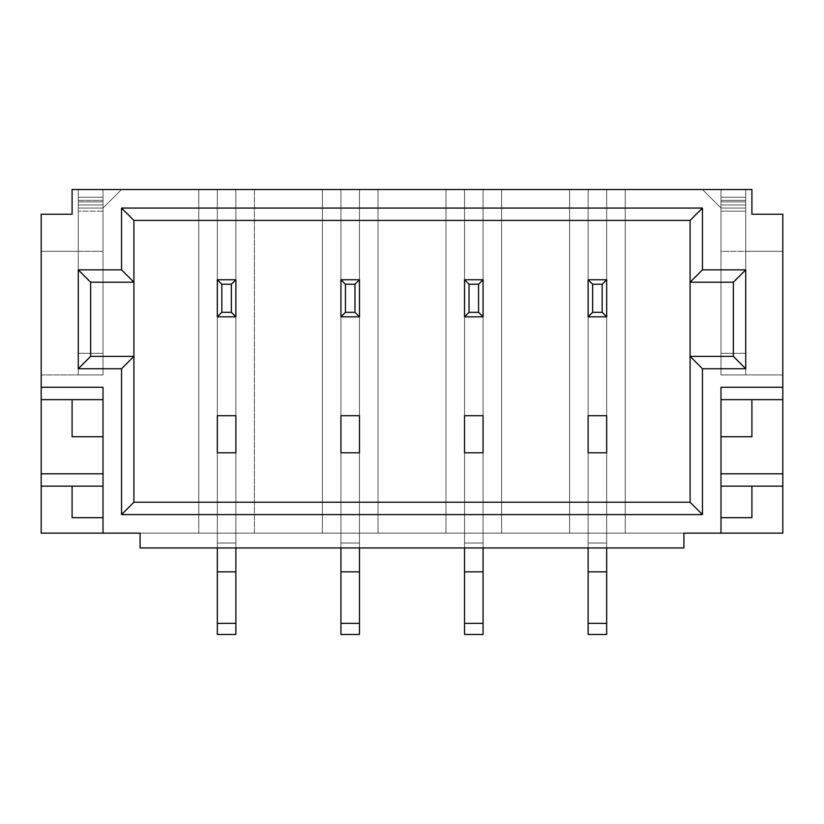 <?xml version="1.0" encoding="UTF-8"?>
<svg xmlns="http://www.w3.org/2000/svg" width="824" height="824" viewBox="0 0 824 824"><rect width="100%" height="100%" fill="white"/><g stroke="black" fill="none" stroke-linecap="round" stroke-linejoin="round"><path stroke-width="0.62" stroke-dasharray="4.12 3.09" d="M235.87 634.48L235.87 189.52L198.79 189.52L198.79 533.128L41.2 533.128L41.2 374.92L78.28 374.92L78.28 201.88L78.28 374.92L78.28 251.32L78.28 374.92L103 374.92L103 251.32L78.28 251.32L78.28 374.92L103 374.92L103 208.06L78.28 208.06L78.28 200.335L103 200.335L78.28 200.335L78.28 197.245L78.28 200.335L103 200.335L103 208.06L103 197.245L78.28 197.245L103 197.245L103 204.97L103 189.52L103 211.15L78.28 211.15L103 211.15L103 353.29L103 189.52L103 204.97L78.28 204.97L78.28 208.06L78.28 204.97L103 204.97L103 197.245L78.28 197.245L103 197.245L78.28 197.245L103 197.245L103 204.97L78.28 204.97L78.28 208.06L103 208.06L121.54 189.52L72.1 189.52L72.1 214.24L41.2 214.24L41.2 251.32L41.2 214.24L72.1 214.24L72.1 189.52L121.54 189.52L103 208.06L103 204.97L78.28 204.97L103 204.97L103 189.52L103 204.97L78.28 204.97L103 204.97L103 208.06L103 204.97L78.28 204.97L78.28 208.06L103 208.06L103 189.52L103 211.15L78.28 211.15L78.28 189.52L103 189.52L103 204.97L103 197.245L103 200.335L78.28 200.335L78.28 204.97L103 204.97L78.28 204.97L103 204.97L78.28 204.97L78.28 189.52L103 189.52L103 201.88L103 189.52L78.28 189.52L103 189.52L78.28 189.52L78.28 208.06L103 208.06L121.54 189.52L72.1 189.52L72.1 214.24L41.2 214.24L41.2 374.92L41.2 251.32L78.28 251.32L41.2 251.32L78.28 251.32L78.28 374.92L103 374.92L103 211.15M78.28 201.88L78.28 374.92L103 374.92L78.28 374.92L103 374.92L78.28 374.92L78.28 353.29L103 353.29L78.28 353.29L78.28 189.52L78.28 208.06L103 208.06L121.54 189.52L103 208.06L103 374.92L103 189.52L78.28 189.52L103 189.52L78.28 189.52L103 189.52L78.28 189.52L103 189.52L78.28 189.52L78.28 208.06L103 208.06L78.28 208.06L103 208.06L78.28 208.06L103 208.06L78.28 208.06L103 208.06L103 251.32L41.2 251.32L78.28 251.32L41.2 251.32L41.2 374.92L103 374.92L103 353.29L78.28 353.29L78.28 189.52L78.28 208.06L78.28 189.52L78.28 201.88L103 201.88L103 374.92L103 201.88L78.28 201.88L78.28 189.52L78.28 201.88L103 201.88M745.72 201.88L721 201.88L721 189.52L745.72 189.52L721 189.52L745.72 189.52L745.72 208.06L721 208.06L721 374.92L721 201.88L745.72 201.88L745.72 189.52L745.72 353.29L721 353.29L721 374.92L721 201.88L745.72 201.88L745.72 189.52L745.72 374.92L745.72 201.88L745.72 374.92L721 374.92L782.8 374.92L745.72 374.92L745.72 353.29L745.72 374.92L721 374.92L721 251.32L745.72 251.32L745.72 374.92L721 374.92L745.72 374.92L745.72 251.32L745.72 374.92L721 374.92L745.72 374.92L721 374.92L721 251.32L745.72 251.32L745.72 374.92L721 374.92L745.72 374.92L745.72 189.52L745.72 208.06L745.72 197.245L745.72 204.97L745.72 200.335L721 200.335L721 208.06L721 197.245L745.72 197.245L721 197.245L721 204.97L721 189.52L721 211.15L745.72 211.15L721 211.15L721 353.29L721 189.52L721 204.97L745.72 204.97L745.72 208.06L721 208.06L702.46 189.52L751.9 189.52L751.9 214.24L782.8 214.24L782.8 251.32L782.8 214.24L751.9 214.24L751.9 189.52L625.21 189.52L625.21 533.128L588.13 533.128L588.13 189.52L588.13 547.96M745.72 353.29L721 353.29L721 374.92L721 208.06L702.46 189.52L721 208.06L745.72 208.06L745.72 204.97L745.72 208.06L721 208.06L745.72 208.06L745.72 189.52L721 189.52L721 204.97L721 197.245L745.72 197.245L721 197.245L745.72 197.245L721 197.245L721 204.97L745.72 204.97L721 204.97L721 208.06L721 204.97L745.72 204.97L721 204.97L721 189.52L721 204.97L745.72 204.97L721 204.97L745.72 204.97L721 204.97L721 208.06L721 197.245L721 200.335L745.72 200.335L745.72 197.245L745.72 200.335L721 200.335L745.72 200.335L745.72 204.97L721 204.97L721 189.52L721 211.15L745.72 211.15L745.72 353.29L721 353.29L721 211.15M606.67 634.48L606.67 189.52L501.61 189.52L501.61 533.128L464.53 533.128L464.53 189.52L464.53 547.96M721 353.29L721 189.52L745.72 189.52L721 189.52L745.72 189.52L721 189.52L745.72 189.52L745.72 208.06L721 208.06L745.72 208.06L721 208.06L745.72 208.06L721 208.06L702.46 189.52L588.13 189.52L606.67 189.52L588.13 189.52L606.67 189.52L606.67 543.016L588.13 543.016L588.13 189.52L588.13 543.016L606.67 543.016L606.67 547.96L606.67 543.016L588.13 543.016M588.13 634.48L588.13 623.356L606.67 623.356L606.67 533.128L606.67 623.356L588.13 623.356L588.13 634.48L588.13 533.128L606.67 533.128L464.53 533.128L464.53 189.52L483.07 189.52L378.01 189.52L378.01 533.128L340.93 533.128L340.93 189.52L340.93 547.96M483.07 634.48L483.07 189.52L464.53 189.52L464.53 623.356L464.53 533.128L340.93 533.128L340.93 189.52L359.47 189.52L254.41 189.52L254.41 533.128L217.33 533.128L217.33 189.52L217.33 547.96M606.67 623.356L588.13 623.356L588.13 189.52L606.67 189.52L606.67 543.016L606.67 189.52L464.53 189.52L483.07 189.52L464.53 189.52L483.07 189.52L483.07 543.016L464.53 543.016L464.53 189.52L464.53 543.016L483.07 543.016L483.07 547.96L483.07 543.016L464.53 543.016M464.53 634.48L464.53 623.356L483.07 623.356L483.07 533.128L483.07 623.356L464.53 623.356L464.53 634.48L464.53 533.128L483.07 533.128L359.47 533.128L359.47 189.52L340.93 189.52L340.93 623.356L340.93 533.128L217.33 533.128L217.33 189.52L235.87 189.52L217.33 189.52L217.33 623.356L217.33 533.128L41.2 533.128L41.2 374.92L41.2 533.128L235.87 533.128L217.33 533.128L235.87 533.128L217.33 533.128L235.87 533.128L235.87 189.52L235.87 543.016L217.33 543.016L217.33 189.52L217.33 543.016L235.87 543.016L235.87 547.96L235.87 543.016L217.33 543.016M359.47 634.48L359.47 189.52L359.47 543.016L340.93 543.016L340.93 189.52L340.93 543.016L359.47 543.016L359.47 547.96L359.47 543.016L340.93 543.016M340.93 634.48L340.93 623.356L359.47 623.356L359.47 189.52L340.93 189.52L359.47 189.52L340.93 189.52L359.47 189.52L359.47 623.356L340.93 623.356L340.93 634.48L340.93 533.128L359.47 533.128L340.93 533.128L359.47 533.128L340.93 533.128L359.47 533.128L359.47 189.52L378.01 189.52L378.01 533.128L464.53 533.128L464.53 189.52L445.99 189.52L445.99 533.128L445.99 189.52L378.01 189.52L378.01 533.128M217.33 634.48L217.33 623.356L235.87 623.356L235.87 533.128L235.87 623.356L217.33 623.356L217.33 533.128L235.87 533.128L235.87 189.52L254.41 189.52L254.41 533.128L217.33 533.128L217.33 189.52L235.87 189.52L235.87 533.128L235.87 189.52L121.54 189.52L103 208.06L103 353.29M133.9 502.228L690.1 502.228L690.1 220.42L690.1 502.228L133.9 502.228L690.1 502.228L690.1 220.42L133.9 220.42L133.9 502.228L133.9 220.42L690.1 220.42L133.9 220.42L133.9 502.228M625.21 533.128L606.67 533.128L606.67 189.52L606.67 533.128L606.67 189.52L625.21 189.52L625.21 533.128L782.8 533.128L782.8 374.92L721 374.92L721 208.06L721 251.32L721 208.06L702.46 189.52L721 208.06L745.72 208.06L745.72 200.335L745.72 208.06L721 208.06L721 374.92L782.8 374.92L782.8 533.128L625.21 533.128L782.8 533.128L782.8 214.24L751.9 214.24L751.9 189.52L625.21 189.52L625.21 533.128L588.13 533.128L606.67 533.128L588.13 533.128L606.67 533.128L588.13 533.128L588.13 623.356M569.59 189.52L569.59 533.128L501.61 533.128L501.61 189.52L483.07 189.52L483.07 533.128L483.07 189.52L464.53 189.52L483.07 189.52L483.07 543.016L483.07 189.52L569.59 189.52L569.59 533.128L588.13 533.128L588.13 189.52L569.59 189.52L569.59 533.128L464.53 533.128L464.53 189.52L359.47 189.52L359.47 547.96M254.41 189.52L235.87 189.52L235.87 533.128L235.87 189.52L217.33 189.52L235.87 189.52L235.87 543.016L235.87 189.52L217.33 189.52L322.39 189.52L322.39 533.128L340.93 533.128L340.93 189.52L359.47 189.52L322.39 189.52L322.39 533.128L254.41 533.128L359.47 533.128L340.93 533.128L340.93 189.52L254.41 189.52L254.41 533.128M683.92 533.128L140.08 533.128L140.08 547.96L140.08 533.128L683.92 533.128L140.08 533.128L140.08 547.96L683.92 547.96L683.92 533.128L683.92 547.96L140.08 547.96L683.92 547.96L683.92 533.128M782.8 486.16L721 486.16L782.8 486.16L751.9 486.16L751.9 517.678L721 517.678L721 533.128L721 387.28M751.9 399.64L751.9 436.72L751.9 399.64L782.8 399.64L721 399.64L751.9 399.64L751.9 436.72L721 436.72L721 399.64L782.8 399.64M41.2 399.64L72.1 399.64L72.1 436.72L72.1 399.64L41.2 399.64L103 399.64L103 387.28L103 473.8L103 436.72L72.1 436.72L103 436.72L103 387.28M41.2 486.16L72.1 486.16L72.1 517.678L72.1 486.16L41.2 486.16L103 486.16L103 436.72L72.1 436.72L72.1 399.64L103 399.64L103 436.72M103 517.678L72.1 517.678L72.1 486.16L103 486.16L103 533.128L103 517.678L72.1 517.678L103 517.678L103 473.8L103 533.128M745.72 251.32L745.72 374.92L782.8 374.92L745.72 374.92L745.72 251.32L782.8 251.32L745.72 251.32L782.8 251.32L782.8 374.92L782.8 251.32L721 251.32M133.9 282.22L90.64 282.22L133.9 282.22L90.64 282.22L90.64 356.38L133.9 356.38M690.1 356.38L733.36 356.38L690.1 356.38L733.36 356.38L733.36 282.22L690.1 282.22M588.13 415.708L588.13 452.788L606.67 452.788L606.67 415.708L606.67 452.788L588.13 452.788L606.67 452.788L606.67 415.708L606.67 452.788L588.13 452.788L606.67 452.788L606.67 415.708L606.67 452.788L588.13 452.788L588.13 415.708L606.67 415.708L588.13 415.708L588.13 452.788L588.13 415.708L606.67 415.708L588.13 415.708L588.13 452.788L588.13 415.708L606.67 415.708L588.13 415.708M464.53 415.708L464.53 452.788L483.07 452.788L483.07 415.708L483.07 452.788L464.53 452.788L483.07 452.788L483.07 415.708L483.07 452.788L464.53 452.788L483.07 452.788L483.07 415.708L483.07 452.788L464.53 452.788L464.53 415.708L483.07 415.708L464.53 415.708L464.53 452.788L464.53 415.708L483.07 415.708L464.53 415.708L464.53 452.788L464.53 415.708L483.07 415.708L464.53 415.708M340.93 415.708L340.93 452.788L359.47 452.788L359.47 415.708L359.47 452.788L340.93 452.788L359.47 452.788L359.47 415.708L359.47 452.788L340.93 452.788L359.47 452.788L359.47 415.708L359.47 452.788L340.93 452.788L340.93 415.708L359.47 415.708L340.93 415.708L340.93 452.788L340.93 415.708L359.47 415.708L340.93 415.708L340.93 452.788L340.93 415.708L359.47 415.708L340.93 415.708M235.87 415.708L235.87 452.788L217.33 452.788L235.87 452.788L235.87 415.708L235.87 452.788L217.33 452.788L235.87 452.788L235.87 415.708L235.87 452.788L217.33 452.788L235.87 452.788L235.87 415.708L217.33 415.708L217.33 452.788L217.33 415.708L235.87 415.708L217.33 415.708L217.33 452.788L217.33 415.708L235.87 415.708L217.33 415.708L217.33 452.788L217.33 415.708L235.87 415.708M588.13 279.748L588.13 316.828L606.67 316.828L606.67 279.748L606.67 316.828L588.13 316.828L606.67 316.828L606.67 279.748L588.13 279.748L588.13 316.828L588.13 279.748L606.67 279.748L588.13 279.748M217.33 279.748L217.33 316.828L235.87 316.828L235.87 279.748L235.87 316.828L217.33 316.828L235.87 316.828L235.87 279.748L217.33 279.748L217.33 316.828L217.33 279.748L235.87 279.748L217.33 279.748M340.93 279.748L340.93 316.828L359.47 316.828L359.47 279.748L359.47 316.828L340.93 316.828L359.47 316.828L359.47 279.748L340.93 279.748L340.93 316.828L340.93 279.748L359.47 279.748L340.93 279.748M464.53 279.748L464.53 316.828L483.07 316.828L483.07 279.748L483.07 316.828L464.53 316.828L483.07 316.828L483.07 279.748L464.53 279.748L464.53 316.828L464.53 279.748L483.07 279.748L464.53 279.748M78.28 353.29L78.28 211.15M78.28 208.06L78.28 204.97L78.28 208.06M745.72 211.15L745.72 189.52L745.72 208.06L745.72 189.52L721 189.52L745.72 189.52L721 189.52L721 201.88M745.72 200.335L745.72 197.245L745.72 200.335L721 200.335L745.72 200.335M721 208.06L721 204.97L721 208.06M606.67 543.016L606.67 547.96M483.07 543.016L483.07 547.96M378.01 189.52L359.47 189.52L359.47 543.016M235.87 543.016L235.87 547.96M198.79 189.52L121.54 189.52L198.79 189.52L198.79 533.128L217.33 533.128L217.33 189.52L198.79 189.52L198.79 533.128M721 533.128L721 399.64M78.28 251.32L78.28 374.92L41.2 374.92L103 374.92L103 208.06L103 251.32L78.28 251.32L78.28 374.92L103 374.92L103 251.32M751.9 486.16L751.9 517.678L751.9 486.16L721 486.16L721 436.72L751.9 436.72L721 436.72M90.64 282.22L90.64 356.38L90.64 282.22M733.36 356.38L733.36 282.22L733.36 356.38M72.1 399.64L103 399.64M72.1 486.16L103 486.16M721 517.678L751.9 517.678L721 517.678L721 486.16M235.87 189.52L235.87 533.128L235.87 189.52M217.33 189.52L217.33 533.128L217.33 189.52M359.47 189.52L359.47 533.128L359.47 189.52M322.39 189.52L322.39 533.128M340.93 189.52L340.93 533.128L340.93 189.52M501.61 189.52L501.61 533.128M483.07 189.52L483.07 533.128L483.07 189.52M445.99 189.52L445.99 533.128M464.53 189.52L464.53 533.128L464.53 189.52M569.59 533.128L588.13 533.128L588.13 189.52L588.13 533.128L606.67 533.128L606.67 189.52L625.21 189.52M78.28 200.335L103 200.335L78.28 200.335M745.72 204.97L721 204.97L745.72 204.97M483.07 623.356L464.53 623.356M359.47 623.356L340.93 623.356M235.87 623.356L217.33 623.356"/><path stroke-width="1.24" d="M606.67 547.96L606.67 571.835L606.67 547.96L606.67 571.835L588.13 571.835L588.13 547.96L588.13 634.48L606.67 634.48L588.13 634.48L588.13 623.356L588.13 634.48L606.67 634.48L588.13 634.48M606.67 571.835L606.67 623.356L606.67 571.835L588.13 571.835L606.67 571.835L606.67 634.48L606.67 623.356L588.13 623.356L588.13 571.835L588.13 623.356L606.67 623.356L606.67 634.48M483.07 547.96L483.07 571.835L483.07 547.96L483.07 571.835L464.53 571.835L464.53 547.96L464.53 634.48L483.07 634.48L464.53 634.48L464.53 623.356L464.53 634.48L483.07 634.48L464.53 634.48M483.07 571.835L483.07 623.356L483.07 571.835L464.53 571.835L483.07 571.835L483.07 634.48L483.07 623.356L464.53 623.356L464.53 571.835L464.53 623.356L483.07 623.356L483.07 634.48M359.47 547.96L359.47 571.835L359.47 547.96L359.47 571.835L340.93 571.835L340.93 547.96L340.93 634.48L359.47 634.48L340.93 634.48L340.93 623.356L340.93 634.48L359.47 634.48L340.93 634.48M359.47 571.835L359.47 623.356L359.47 571.835L340.93 571.835L359.47 571.835L359.47 634.48L359.47 623.356L340.93 623.356L340.93 571.835L340.93 623.356L359.47 623.356L359.47 634.48M235.87 547.96L235.87 571.835L235.87 547.96L235.87 571.835L217.33 571.835L217.33 547.96L217.33 634.48L235.87 634.48L217.33 634.48L217.33 623.356L217.33 634.48L235.87 634.48L217.33 634.48M235.87 571.835L235.87 623.356L235.87 571.835L217.33 571.835L235.87 571.835L235.87 634.48L235.87 623.356L217.33 623.356L217.33 571.835L217.33 623.356L235.87 623.356L235.87 634.48M340.93 415.708L340.93 452.788L359.47 452.788L359.47 415.708L359.47 452.788L340.93 452.788L359.47 452.788L359.47 415.708L359.47 452.788L340.93 452.788L359.47 452.788L359.47 415.708L359.47 452.788L340.93 452.788L340.93 415.708L359.47 415.708L340.93 415.708L340.93 452.788L340.93 415.708L359.47 415.708L340.93 415.708L340.93 452.788L340.93 415.708L359.47 415.708L340.93 415.708M464.53 415.708L464.53 452.788L483.07 452.788L483.07 415.708L483.07 452.788L464.53 452.788L483.07 452.788L483.07 415.708L483.07 452.788L464.53 452.788L483.07 452.788L483.07 415.708L483.07 452.788L464.53 452.788L464.53 415.708L483.07 415.708L464.53 415.708L464.53 452.788L464.53 415.708L483.07 415.708L464.53 415.708L464.53 452.788L464.53 415.708L483.07 415.708L464.53 415.708M588.13 415.708L588.13 452.788L606.67 452.788L606.67 415.708L606.67 452.788L588.13 452.788L606.67 452.788L606.67 415.708L606.67 452.788L588.13 452.788L606.67 452.788L606.67 415.708L606.67 452.788L588.13 452.788L588.13 415.708L606.67 415.708L588.13 415.708L588.13 452.788L588.13 415.708L606.67 415.708L588.13 415.708L588.13 452.788L588.13 415.708L606.67 415.708L588.13 415.708M217.33 415.708L235.87 415.708L235.87 452.788L217.33 452.788L235.87 452.788L235.87 415.708L235.87 452.788L217.33 452.788L235.87 452.788L235.87 415.708L235.87 452.788L217.33 452.788L235.87 452.788L235.87 415.708L217.33 415.708L217.33 452.788L217.33 415.708L235.87 415.708L217.33 415.708L217.33 452.788L217.33 415.708L217.33 452.788L217.33 415.708L235.87 415.708L217.33 415.708M751.9 189.52L72.1 189.52L72.1 214.24L41.2 214.24L41.2 387.28L103 387.28L103 533.128L41.2 533.128L41.2 214.24L41.2 387.28L103 387.28L103 533.128L41.2 533.128L41.2 387.28L41.2 399.64L103 399.64L41.2 399.64L41.2 473.8L103 473.8L41.2 473.8L41.2 486.16L103 486.16L41.2 486.16L41.2 533.128L140.08 533.128L140.08 547.96L683.92 547.96L140.08 547.96L140.08 533.128L103 533.128L140.08 533.128L140.08 547.96L683.92 547.96L683.92 533.128L782.8 533.128L782.8 387.28L721 387.28L721 533.128L782.8 533.128L782.8 214.24L782.8 387.28L721 387.28L721 533.128L782.8 533.128L782.8 214.24L751.9 214.24L782.8 214.24L751.9 214.24L751.9 189.52L72.1 189.52L72.1 214.24L41.2 214.24L72.1 214.24L72.1 189.52L751.9 189.52L751.9 214.24L751.9 189.52M721 517.678L751.9 517.678L721 517.678L751.9 517.678L751.9 486.16M721 436.72L751.9 436.72L721 436.72L751.9 436.72L751.9 399.64M721 473.8L782.8 473.8M121.54 368.74L133.9 356.38L121.54 368.74L78.28 368.74L78.28 269.86L121.54 269.86L121.54 208.06L702.46 208.06L702.46 269.86L745.72 269.86L745.72 368.74L702.46 368.74L702.46 514.588L121.54 514.588L121.54 368.74L78.28 368.74L78.28 269.86L121.54 269.86L121.54 208.06L133.9 220.42L133.9 282.22L90.64 282.22L90.64 356.38L133.9 356.38L133.9 282.22L90.64 282.22L90.64 356.38L133.9 356.38L133.9 502.228L690.1 502.228L690.1 356.38L733.36 356.38L733.36 282.22L690.1 282.22L690.1 356.38L702.46 368.74L702.46 514.588L121.54 514.588L121.54 368.74L133.9 356.38L133.9 282.22L90.64 282.22L90.64 356.38L133.9 356.38L133.9 502.228L121.54 514.588L121.54 368.74L78.28 368.74L90.64 356.38L78.28 368.74L78.28 269.86L90.64 282.22L78.28 269.86L121.54 269.86L133.9 282.22L133.9 220.42L133.9 282.22L121.54 269.86L121.54 208.06L702.46 208.06L690.1 220.42L133.9 220.42L690.1 220.42L133.9 220.42L121.54 208.06L133.9 220.42M721 399.64L782.8 399.64M721 486.16L782.8 486.16M72.1 486.16L72.1 517.678L72.1 486.16L72.1 517.678L103 517.678M72.1 399.64L72.1 436.72L72.1 399.64L72.1 436.72L103 436.72M733.36 356.38L745.72 368.74L733.36 356.38L733.36 282.22L690.1 282.22L690.1 356.38L733.36 356.38L733.36 282.22L690.1 282.22L690.1 220.42L690.1 282.22L702.46 269.86L745.72 269.86L745.72 368.74L702.46 368.74L702.46 514.588L121.54 514.588L133.9 502.228L690.1 502.228L702.46 514.588L690.1 502.228L690.1 356.38L733.36 356.38L745.72 368.74L702.46 368.74L690.1 356.38L702.46 368.74M733.36 282.22L745.72 269.86L733.36 282.22L745.72 269.86L745.72 368.74M588.13 316.828L588.13 279.748L606.67 279.748L606.67 316.828L588.13 316.828L592.631 312.327L602.169 312.327L602.169 284.249L592.631 284.249L592.631 312.327L602.169 312.327L606.67 316.828L588.13 316.828L588.13 279.748L592.631 284.249L592.631 312.327L602.169 312.327L602.169 284.249L606.67 279.748L606.67 316.828L588.13 316.828L592.631 312.327L588.13 316.828L588.13 279.748L606.67 279.748L606.67 316.828L602.169 312.327L606.67 316.828M217.33 316.828L217.33 279.748L235.87 279.748L235.87 316.828L217.33 316.828L221.831 312.327L231.369 312.327L231.369 284.249L221.831 284.249L221.831 312.327L231.369 312.327L235.87 316.828L217.33 316.828L217.33 279.748L221.831 284.249L221.831 312.327L231.369 312.327L231.369 284.249L235.87 279.748L235.87 316.828L217.33 316.828L221.831 312.327L217.33 316.828L217.33 279.748L235.87 279.748L235.87 316.828L231.369 312.327L235.87 316.828M340.93 316.828L340.93 279.748L359.47 279.748L359.47 316.828L340.93 316.828L345.431 312.327L354.969 312.327L354.969 284.249L345.431 284.249L345.431 312.327L354.969 312.327L359.47 316.828L340.93 316.828L340.93 279.748L345.431 284.249L345.431 312.327L354.969 312.327L354.969 284.249L359.47 279.748L359.47 316.828L340.93 316.828L345.431 312.327L340.93 316.828L340.93 279.748L359.47 279.748L359.47 316.828L354.969 312.327L359.47 316.828M464.53 316.828L464.53 279.748L483.07 279.748L483.07 316.828L464.53 316.828L469.031 312.327L478.569 312.327L478.569 284.249L469.031 284.249L469.031 312.327L478.569 312.327L483.07 316.828L464.53 316.828L464.53 279.748L469.031 284.249L469.031 312.327L478.569 312.327L478.569 284.249L483.07 279.748L483.07 316.828L464.53 316.828L469.031 312.327L464.53 316.828L464.53 279.748L483.07 279.748L483.07 316.828L478.569 312.327L483.07 316.828M588.13 547.96L588.13 571.835M464.53 547.96L464.53 571.835M340.93 547.96L340.93 571.835M217.33 547.96L217.33 571.835M683.92 533.128L721 533.128L683.92 533.128L683.92 547.96L683.92 533.128M121.54 208.06L702.46 208.06L702.46 269.86L745.72 269.86M41.2 387.28L103 387.28L103 533.128M721 533.128L721 387.28L782.8 387.28M103 486.16L41.2 486.16M103 473.8L41.2 473.8M103 399.64L41.2 399.64M121.54 269.86L133.9 282.22L133.9 502.228L121.54 514.588M133.9 502.228L690.1 502.228L702.46 514.588M78.28 368.74L90.64 356.38M690.1 502.228L690.1 282.22L702.46 269.86L690.1 282.22L690.1 220.42L702.46 208.06L690.1 220.42M78.28 269.86L90.64 282.22M702.46 208.06L702.46 269.86M602.169 312.327L602.169 284.249L592.631 284.249L592.631 312.327M588.13 279.748L592.631 284.249L588.13 279.748L606.67 279.748L602.169 284.249L592.631 284.249M602.169 284.249L606.67 279.748M231.369 312.327L231.369 284.249L221.831 284.249L221.831 312.327M217.33 279.748L221.831 284.249L217.33 279.748L235.87 279.748L231.369 284.249L221.831 284.249M231.369 284.249L235.87 279.748M354.969 312.327L354.969 284.249L345.431 284.249L345.431 312.327M340.93 279.748L345.431 284.249L340.93 279.748L359.47 279.748L354.969 284.249L345.431 284.249M354.969 284.249L359.47 279.748M478.569 312.327L478.569 284.249L469.031 284.249L469.031 312.327M464.53 279.748L469.031 284.249L464.53 279.748L483.07 279.748L478.569 284.249L469.031 284.249M478.569 284.249L483.07 279.748M606.67 623.356L588.13 623.356M483.07 623.356L464.53 623.356M359.47 623.356L340.93 623.356M235.87 623.356L217.33 623.356"/></g></svg>
